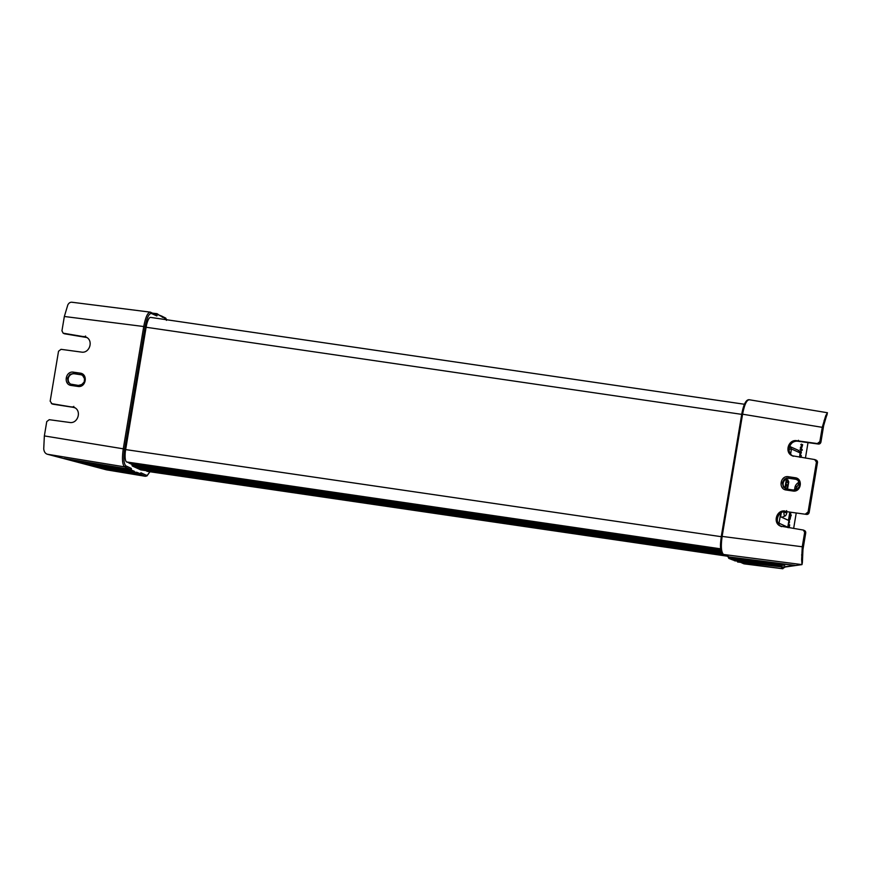 <?xml version="1.0" encoding="UTF-8"?>
<svg xmlns="http://www.w3.org/2000/svg" width="871" height="871" viewBox="0 0 871 871"><rect width="100%" height="100%" fill="white"/><g stroke="black" fill="none" stroke-linecap="round" stroke-linejoin="round"><path stroke-width="1.31" d="M722.799 554.087L137.858 468.544L140.775 469.883A2.254 0.599 98.3 0 0 140.819 469.894A2.254 0.599 98.3 0 0 140.862 469.894M798.729 450.481L789.964 446.551L791.456 448.957L788.56 449.49M789.964 446.551A3.375 0.893 98.3 0 0 789.899 446.54A3.375 0.893 98.3 0 0 789.376 446.932M720.742 548.937L126.622 461.968A11.269 2.994 98.3 0 1 125.653 449.588L146.121 327.256L741.711 414.356M132.011 464.374L721.046 550.712M721.983 553.161L135.266 467.357L132.359 466.018L721.493 552.181M722.059 553.281L135.604 467.509L137.52 468.391L722.636 553.967M131.815 464.341L721.003 550.516L131.815 464.341L128.854 462.991L720.829 549.557M132.359 466.018A2.254 0.599 98.3 0 1 132.065 465.19L132.011 464.559M800.111 453.443L799.981 451.668L798.152 450.307M720.753 549.035L127.231 462.131M726.458 555.84L145.381 470.558M726.795 556.003L146.709 471.059M720.818 549.449L127.22 462.24M727.165 556.166L147.177 471.342A11.269 2.994 98.3 0 1 146.949 471.276L146.687 471.157M802.953 549.536L805.697 532.921A2.254 2.167 -65.4 0 0 804.488 530.559L805.729 532.954L802.953 549.536L802.387 562.546L801.984 564.615L801.636 559.628L802.322 555.502L801.581 554.936M802.235 562.895L802.92 549.514L802.126 549.481L802.92 549.514M740.786 562.361L744.226 563.875L782.496 568.654L781.581 567.859L782.887 567.337L801.984 564.615L723.551 554.468C721.221 552.366 720.753 546.346 722.135 536.405L721.33 536.373M160.808 316.042L166.219 319.036L165.479 318.024L166.448 320.365M150.803 317.469A11.269 2.994 98.3 0 0 150.574 317.403A11.269 2.994 98.3 0 0 146.121 327.256M721.33 536.329L741.798 414.073L742.604 414.106C744.498 404.394 746.774 399.637 749.43 399.822M823.661 425.592L827.45 412.745L749.125 399.724C746.066 399.506 743.616 404.275 741.765 414.052L721.297 536.351C720.829 541.305 718.902 550.962 723.278 554.392L728.853 556.896L795.234 565.388L728.798 558.387L731.749 559.563L784.727 565.377L732.631 559.922L784.727 565.377L731.923 559.269L783.813 565.268M162.648 317L160.177 315.433M734.786 560.478L734.133 560.195M734.111 559.813L734.688 560.804M734.895 560.848L781.842 565.758L734.199 560.238M757.846 563.091L780.928 565.649M777.585 521.99L779.033 523.199L778.685 524.233M781.592 526.639C773.633 523.602 777.857 509.851 786.23 511.615L806.633 514.413L786.208 511.604L786.665 510.624L786.208 511.604L806.611 514.402A2.254 2.167 -65.4 0 0 809.115 512.496L814.243 481.87M157.292 314.932L156.813 315.944L156.366 314.104L162.093 316.238L162.333 317.36M72.097 302.259L150.215 312.134L156.083 314.714M156.856 313.647L156.366 314.104L156.856 313.647L157.597 314.66M159.872 315.629L160.416 315.901M47.437 454.259L106.447 469.828L145.305 476.285L146.284 475.239L140.939 472.801L139.327 474.51L95.701 466.518L64.008 458.44L129.986 469.317L124.684 466.878L125.957 465.931C123.78 463.971 123.344 458.364 124.64 449.109L123.268 448.815C121.864 458.756 122.332 464.776 124.684 466.878L47.437 454.259C45.259 453.595 44.029 451.766 43.735 448.794L44.356 435.925L123.268 448.815L143.737 326.527L145.109 326.81L124.64 449.109M125.957 465.931L131.303 468.38L129.986 469.317M130.204 469.317L130.269 470.09L131.575 470.155L130.541 470.917L64.008 458.44L130.269 470.09L130.541 470.917L133.263 472.028L134.319 471.44M95.701 466.518L139.295 474.499L136.431 473.323L137.422 472.55L133.84 471.94M136.05 472.615L136.638 472.234L136.05 472.615M135.778 472.713L136.638 472.234L140.329 473.748L140.939 472.801L139.937 473.77M136.366 472.234L135.571 472.975L89.201 464.472L136.573 472.833M103.311 467.03L89.637 464.537M133.492 471.744L134.341 471.287L131.575 470.155M96.224 465.201L82.266 462.653M72.848 302.411C70.66 301.823 68.983 302.662 67.807 304.926L64.345 316.489L61.95 330.817L63.148 333.179L85.935 337.044C93.839 340.213 89.702 353.713 81.33 352.08L61.024 349.325L58.531 351.242L50.17 401.183L51.922 403.698L74.166 407.41C82.07 410.579 77.933 424.079 69.56 422.446L49.244 419.691L46.751 421.597L44.356 435.925M156.813 315.944L151.467 313.506L150.563 312.232C147.885 312.047 145.609 316.804 143.737 326.527L64.345 316.489M70.899 384.263A5.629 5.411 114.6 0 1 74.579 373.811L81.025 374.759L73.6 373.409L69.93 374.334L67.47 378.199L68.243 382.14L70.475 384.089L78.76 385.483L81.384 384.949L84.182 382.01L84.574 378.754L82.538 375.357L80.154 374.356L80.045 373.115L73.621 372.189C65.412 370.578 63.05 384.699 71.4 385.483L77.813 386.419C86.033 388.02 88.396 373.909 80.045 373.115M71.4 385.483L71.879 384.514L71.4 385.483L71.879 384.514L70.475 384.089L71.302 384.481M737.759 562.024L782.833 567.01L795.234 565.388L728.689 557.614L728.058 556.58M782.496 568.654L785.196 567.032M728.853 556.896L729.005 558.442L728.254 557.418M723.278 554.392L728.635 556.841M731.019 558.551L731.738 559.552L731.019 558.551M731.858 558.899L734.024 560.499L733.317 559.498M731.825 558.986L732.631 559.922M792.806 455.99A7.948 7.632 -65.4 0 1 797.978 441.238L798.446 440.269L797.978 441.238L818.413 444.047L820.928 442.163L823.661 425.549L820.885 442.174M827.123 414.52L825.022 419.898L824.097 420.388M827.396 412.767L825.708 415.772L822.246 427.334L741.798 414.073M785.065 511.081C776.616 509.415 772.457 522.905 780.438 526.106L803.443 530.08L804.652 532.442L802.256 546.77L801.636 559.628M805.566 513.923L808.07 512.017L816.432 462.076L814.657 459.55L792.207 455.751C784.238 452.55 788.386 439.049 796.834 440.715L817.336 443.557L819.851 441.662L822.246 427.334M792.817 490.994L793.263 490.014L792.817 490.994C801.102 492.638 803.465 478.517 795.038 477.7L788.56 476.742C780.274 475.098 777.912 489.208 786.339 490.035L792.817 490.994L793.263 490.014L797.117 489.121L798.968 487.085L799.654 483.884L797.934 480.28L795.114 478.93L786.818 478.016L784.357 479.181L782.31 482.719L783.41 487.096L786.753 489.045A3.038 0.806 -81.7 0 0 786.992 487.88A3.038 0.806 -81.7 0 0 786.665 484.526A3.038 0.806 -81.7 0 0 785.762 485.92M785.805 488.816A5.629 5.411 114.6 0 1 789.507 478.375L795.963 479.311A5.629 5.411 114.6 0 1 796.954 479.562M786.339 490.035L786.785 489.056L786.339 490.035L786.785 489.056L793.241 490.003C795.463 490.242 797.335 489.295 798.881 487.161C800.242 483.732 799.469 481.13 796.54 479.355L797.379 479.736M800.558 448.728L800.014 449.371L801.756 450.035L800.438 449.436L800.558 448.728L801.875 449.327L801.756 450.035M800.253 453.649L800.601 454.401L801.157 452.365L800.797 451.472L800.188 452.049M800.493 451.505L800.689 453.671M800.057 451.744L800.917 450.764L799.763 451.287M788.712 527.227L789.344 527.39L788.691 527.086L788.745 527.695M789.496 517.516L790.117 519.301L789.518 517.385M801.592 450.013L802.245 450.263L802.137 449.447L802.245 450.263M788.244 524.952L789.17 525.246L788.266 524.832M799.807 455.849L799.916 457.231M800.58 456.197L801.233 456.36L800.569 456.056L800.558 457.34M800.885 446.779L800.34 447.422L801.69 447.868L800.885 446.779L801.897 447.128L802.18 446.42L801.331 444.112L802.648 444.722L801.69 447.868M801.331 444.112L800.787 444.765L801.777 445.56L801.472 447.052M789.877 515.24L790.683 516.198L789.899 515.12M790.77 515.654L790.683 516.198M789.006 525.224L789.659 525.474L789.551 524.658L789.659 525.474M793.644 528.457L796.236 512.986M805.425 458.102L808.016 442.62M795.223 488.293L795.158 489.567M800.209 453.475L800.079 454.227M800.917 450.764L801.364 452.376L800.601 454.401M788.07 526.04L789.464 526.672L789.344 527.39M788.56 527.663L787.95 526.759M787.928 526.857L788.124 527.597M789.431 519.366L789.387 522.905L788.767 523.155L789.061 520.074M788.691 522.317L788.593 522.883M789.442 520.172L789.039 522.556L789.442 520.172M789.638 516.677L790.53 517.091L790.117 519.301M788.386 524.124L789.17 525.246M795.974 485.942L796.138 486.791M800.351 457.308L799.828 455.729M799.948 455.01L801.353 455.653L801.233 456.36M790.335 512.496L790.237 513.063M791.325 512.311L790.443 513.378L790.574 512.213M790.835 514.217L791.249 515.741M782.114 565.508L783.399 564.354M787.7 527.532L787.83 526.977M781.298 512.594L780.601 516.753L788.451 520.357L789.834 512.104M786.981 478.636L785.326 488.5M786.524 481.369L787.983 482.61L786.437 481.892M788.135 485.572A6.456 1.709 98.3 0 0 788.135 483.938A6.424 1.709 98.3 0 0 787.983 482.61M783.933 511.636A6.424 1.709 98.3 0 0 785.185 515.926A6.424 1.709 98.3 0 0 786.622 513.64L786.949 511.713M781.026 526.345A7.948 7.632 114.6 0 1 786.208 511.604A3.038 0.806 -81.7 0 1 785.402 512.627A3.038 0.806 -81.7 0 1 784.956 511.538M780.732 515.991A8.22 2.178 98.3 0 0 781.222 517.036M781.82 517.32A8.22 2.178 98.3 0 0 782.027 517.265L785.185 515.926M786.807 479.671L788.157 480.15L786.763 479.921M795.179 489.938L799.393 482.643M787.275 479.747L788.767 481.805L787.536 489.164M794.82 490.003A7.327 7.24 129.3 0 1 799.23 482.186M800.253 453.007L799.513 457.166M140.775 469.883L725.467 555.393L140.819 469.894M125.653 449.588L721.242 536.688M126.622 461.968L720.731 548.85M132.065 465.19L721.221 551.354M790.607 454.063L791.456 448.957L800.209 452.964L799.981 451.668M146.949 471.276L727.056 556.112M788.56 476.742L788.636 477.972L789.562 478.375M802.256 546.77L722.135 536.405L742.604 414.106M790.302 512.17L787.787 527.205L779.033 523.199L780.754 512.943M784.902 488.152L786.459 478.854M814.222 481.99L817.477 462.555L814.265 481.979M151.467 313.506C148.985 313.331 146.872 317.763 145.109 326.81M131.303 468.38L131.401 469.665M146.284 475.239L147.482 475.12L149.888 471.744M152.741 313.19L156.747 313.636M165.773 318.84L166.383 319.515M150.835 312.308L150.215 312.134M154.178 313.843L156.366 314.104M89.169 464.45L134.167 472.398L81.83 462.599L133.263 472.028L81.798 462.577M106.262 469.763L145 476.197L140.362 474.064M51.922 403.698L52.979 404.188A2.254 2.167 114.6 0 1 52.423 404.013L73.316 407.345L73.795 406.365L73.316 407.345L72.173 406.822M83.954 336.456L85.097 336.979A7.948 7.632 114.6 0 1 86.501 337.338M85.565 336.01L85.097 336.979L85.565 336.01M81.994 374.998A5.629 5.411 114.6 0 0 81.025 374.759L81.569 374.77C83.964 375.88 84.879 378.134 84.313 381.542C84.694 383.251 82.691 384.547 78.281 385.428L77.813 386.419M73.621 372.189L74.579 373.811M74.732 407.693A7.948 7.632 -65.4 0 0 73.316 407.345L53 404.188M81.047 374.77L74.394 373.79M63.148 333.179L64.204 333.658A2.254 2.167 -65.4 0 0 64.748 333.822L63.692 333.343M85.097 336.979L64.77 333.833L87.1 337.578M729.005 558.442L731.738 559.552M743.594 563.7L740.655 562.35M825.708 415.772L823.661 425.549M808.07 512.017L809.105 512.54M805.697 532.921L804.652 532.442M795.038 477.7L795.114 478.93L795.963 479.311M796.148 479.344L789.529 478.375C784.76 477.439 779.687 484.886 786.241 489.034L793.231 490.003M816.432 462.076L817.477 462.555A2.254 2.167 114.6 0 0 816.258 460.193L817.51 462.588M797.978 441.238L796.834 440.715M793.361 456.273C785.413 453.236 789.627 439.485 797.999 441.249L817.336 443.557M818.392 444.036A2.254 2.167 -65.4 0 0 820.885 442.13L819.851 441.662M782.67 568.719L782.898 567.337M789.823 446.54L790.509 446.714M800.209 452.964L800.111 451.864M150.574 317.403L744.465 404.264M732.402 559.868L781.777 565.747M162.648 316.587L165.74 318.1L166.47 320.06M167.265 319.842L166.426 319.461M152.719 313.179L157.118 313.723L160.34 315.901M71.858 384.503L78.281 385.428M51.378 403.534L52.423 404.013M75.32 407.933L73.338 407.356M64.204 333.658L64.77 333.833M149.964 471.755L146.97 475.914L145.305 476.285M109.539 467.814L117.585 469.131M737.552 561.969L782.833 567.01M744.226 563.875L782.833 568.752M727.96 555.948L728.798 558.387M806.633 514.413L809.148 512.529L812.393 493.138M815.212 459.714L816.258 460.193M804.488 530.559L803.432 530.08M781.973 565.486L781.352 564.321M790.389 512.181L787.776 527.543M799.589 457.188L800.155 451.951L798.74 450.481"/></g></svg>
